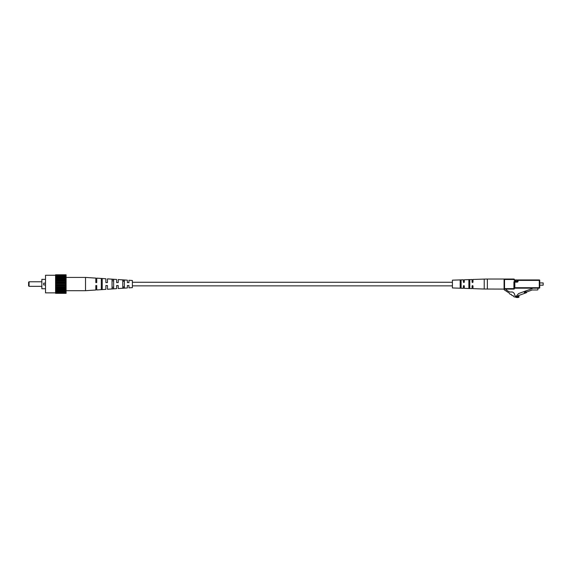 <?xml version="1.0" encoding="UTF-8"?>
<svg xmlns="http://www.w3.org/2000/svg" width="572" height="572" viewBox="0 0 572 572"><rect width="100%" height="100%" fill="white"/><g stroke="black" fill="none" stroke-linecap="round" stroke-linejoin="round"><path stroke-width="0.86" d="M506.399 289.089L506.163 289.854L508.372 291.298A4.569 4.569 0 0 0 511.911 291.92C513.663 292.335 514.628 293.522 514.807 295.474A4.369 4.369 0 0 0 516.673 296.718A1.902 1.902 0 0 0 518.954 296.303L518.954 297.211A4.283 4.283 0 0 1 515.1 296.925A1.451 1.451 0 0 1 513.327 295.767L513.141 295.638A1.451 1.451 0 0 1 511.368 294.48L511.175 294.358A1.451 1.451 0 0 1 509.402 293.2L504.497 289.99A0.915 0.915 0 0 1 504.082 289.225L504.54 289.089A0.458 0.458 0 0 1 504.082 288.631L504.082 279.486A0.458 0.458 0 0 1 504.54 279.029L513.913 279.029A0.458 0.458 0 0 1 514.371 279.486A0.458 0.458 0 0 0 514.829 279.944L517.159 279.944A0.458 0.458 0 0 1 517.617 280.402L518.075 280.402L518.075 281.224A0.915 0.915 0 0 1 517.159 282.139L514.829 282.139L514.829 287.716L539.289 287.716L539.289 280.402L518.075 280.402L518.075 279.944L514.829 280.402L514.829 279.944M543.171 285.199L543.171 282.918L543.171 285.199L539.739 285.199M543.171 282.918L539.739 282.918M518.075 279.944L539.289 279.944A0.458 0.458 0 0 1 539.739 280.402L539.739 287.716A0.458 0.458 0 0 1 539.289 288.174L514.829 288.174L514.371 287.716L514.371 288.631L514.371 282.139A0.458 0.458 0 0 1 514.829 281.681L517.159 281.681A0.458 0.458 0 0 0 517.617 281.224L517.617 280.402L517.159 280.402L517.159 281.224L518.075 281.224M514.829 288.174A0.458 0.458 0 0 0 514.371 288.631A0.458 0.458 0 0 1 513.913 289.089L504.54 289.089L504.54 288.631L513.913 288.631L513.913 282.139A0.915 0.915 0 0 1 514.829 281.224A0.915 0.915 0 0 0 513.913 282.139L514.829 282.139L514.829 281.224L517.159 281.224L517.159 282.139M527.019 291.87A0.458 0.458 0 0 0 526.762 292.106L526.576 292.492A0.458 0.458 0 0 1 526.319 292.735L518.068 295.731L518.068 296.561L516.595 295.796L518.589 293.572L532.196 288.617L532.196 288.174M524.167 291.935L525.882 291.305L526.197 292.163L524.481 292.792L524.038 291.584M537.916 288.174L537.916 289.525A0.458 0.458 0 0 1 537.458 289.983L532.196 289.983L526.197 292.163M513.913 279.029A0.458 0.458 0 0 1 514.371 279.486A0.458 0.458 0 0 0 513.913 279.029L513.913 279.486L504.082 279.486A0.458 0.458 0 0 1 504.54 279.029L504.54 288.631L504.082 288.631M539.739 287.716A0.458 0.458 0 0 1 539.289 288.174L539.739 287.716A0.458 0.458 0 0 1 539.289 288.174M539.289 279.944A0.458 0.458 0 0 1 539.739 280.402L539.289 279.944A0.458 0.458 0 0 1 539.739 280.402M514.371 288.631A0.458 0.458 0 0 1 513.913 289.089L514.371 288.631A0.458 0.458 0 0 1 513.913 289.089M487.358 279.029L504.082 279.029L504.082 289.089L484.227 289.032L484.227 279.086L487.358 279.029L487.358 289.089M484.227 279.086L472.994 279.472L472.994 282.118L472.536 282.575L472.079 282.118L472.079 279.501L464.307 279.765L464.307 282.118L463.849 282.575L463.392 282.118L463.392 279.801L452.416 280.173L452.416 287.945L463.392 288.324L463.392 286L463.849 285.542L464.307 286L464.307 288.352L472.079 288.617L472.079 286L472.536 285.542L472.994 286L472.994 288.653L484.227 289.032M460.188 284.062L460.188 280.402L460.646 280.173L461.103 280.366L461.103 287.752L460.188 287.716L460.188 284.062M468.876 284.062L468.876 280.065L469.333 279.858L469.791 280.03L469.791 288.088L468.876 288.052L468.876 284.062M461.103 281.874L460.188 281.896M469.791 281.674L468.876 281.696M468.876 286.429L469.791 286.443M460.188 286.222L461.103 286.243M29.058 286.343L28.6 285.886L28.6 282.232L29.058 281.774L29.058 286.343L41.856 286.343M29.058 281.774L41.856 281.774M45.517 288.746L41.856 288.746L41.856 279.372L45.517 279.372M55.577 292.864L45.517 292.864L45.517 275.261L55.577 275.261M45.517 284.97L43.687 284.97L43.687 283.147L45.517 283.147M55.577 292.792L55.577 293.329L66.087 293.329L66.087 292.792L55.577 292.7L66.087 292.792M55.577 275.418L66.087 275.418L66.087 274.789L55.577 274.789L55.577 292.7M66.087 275.418L66.087 292.7M66.087 275.332L55.577 275.332M55.577 276.641L66.087 276.641M66.087 276.569L55.577 276.569M66.087 276.112L55.577 276.112M55.577 278.364L66.087 278.364M66.087 278.078L55.577 278.078M95.81 282.575L96.725 282.575L95.81 282.575L95.81 278.099L85.521 277.427L55.577 277.434M55.577 280.48L66.087 280.48M66.087 280.001L55.577 280.001M66.087 279.207L55.577 279.207M55.577 282.84L66.087 282.84M66.087 282.196L55.577 282.196M66.087 281.31L55.577 281.31M55.577 285.278L66.087 285.278M66.087 284.52L55.577 284.52M66.087 283.605L55.577 283.605M55.577 287.637L66.087 287.637M66.087 286.808L55.577 286.808M66.087 285.928L55.577 285.928M55.577 289.754L66.087 289.754M66.087 288.91L55.577 288.91M66.087 288.124L55.577 288.124M55.577 291.477L66.087 291.477M85.521 277.427L85.521 290.69L55.577 290.69M66.087 290.04L55.577 290.04M66.087 292.006L55.577 292.006M66.087 291.548L55.577 291.548M106.185 282.575L107.465 282.575L107.465 278.864L116.609 279.465L116.609 282.575L117.617 282.575M101.294 280.416L102.209 280.452M112.04 280.823L113.635 280.888M122.78 281.245L124.381 281.31M116.609 282.575L118.211 282.575L118.211 279.565L127.356 280.166L127.356 282.575L128.957 282.575L128.957 280.273L132.382 280.495L132.382 287.623L128.957 287.852L128.957 285.542L127.356 285.542L127.356 287.952L118.211 288.553L118.211 285.542L116.609 285.542L116.609 288.66L107.465 289.253L107.465 285.542L105.863 285.542L105.863 289.361L96.725 289.954L96.725 285.542L95.81 285.542L95.81 290.018L85.521 290.69M96.725 282.575L96.725 278.164L105.863 278.757L105.863 282.575M101.294 284.062L101.294 278.671L102.209 278.728L102.209 289.389L101.294 289.453L101.294 284.062M112.04 284.062L112.04 279.401L113.635 279.515L113.635 288.61L112.04 288.717L112.04 284.062M122.78 284.062L122.78 280.144L124.381 280.259L124.381 287.859L122.78 287.973L122.78 284.062M96.725 285.542L95.989 285.542M106.878 285.542L107.465 285.542L106.878 285.542M116.76 285.542L117.367 285.542M124.381 286.808L122.78 286.872M113.635 287.23L112.04 287.294M102.209 287.666L101.294 287.702M514.371 279.486L513.913 279.486A0.915 0.915 0 0 0 514.829 280.402M504.082 279.486A0.458 0.458 0 0 1 504.54 279.029M452.416 285.857L132.382 285.857M452.416 282.261L132.382 282.261"/></g></svg>
